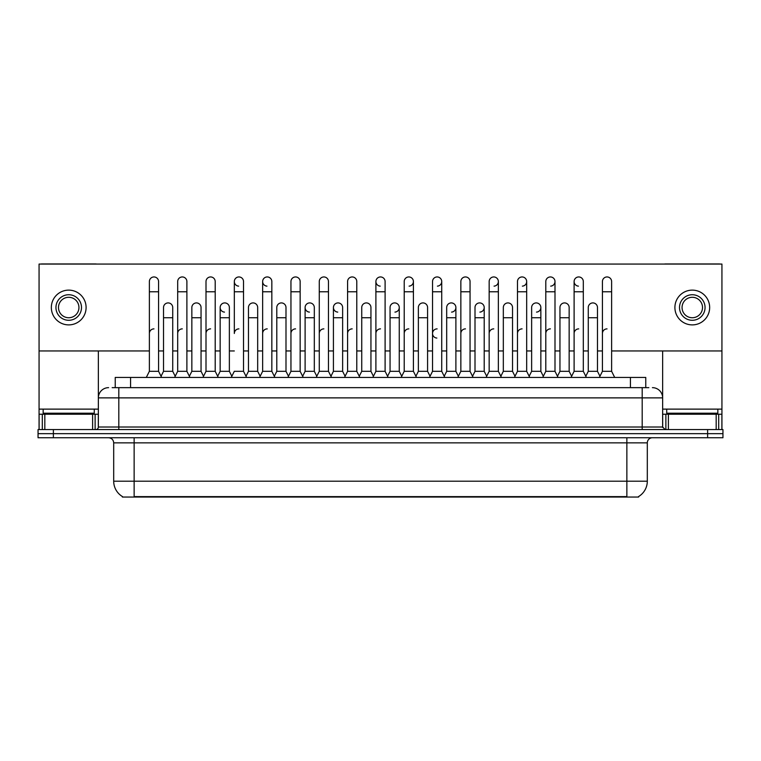 <?xml version="1.0" encoding="UTF-8"?>
<svg xmlns="http://www.w3.org/2000/svg" width="761" height="761" viewBox="0 0 761 761"><rect width="100%" height="100%" fill="white"/><g stroke="black" fill="none" stroke-linecap="round" stroke-linejoin="round"><path stroke-width="1.14" d="M115.234 387.653L115.234 377.437L645.766 377.437L645.766 387.653M638.612 496.533L638.612 497.038L122.388 497.038L122.388 496.533M122.54 496.619A17.893 17.893 0 0 1 113.693 481.19L134.136 481.19L134.136 496.619L626.864 496.619L626.864 481.19L647.307 481.19L647.307 442.854A5.108 5.108 0 0 1 652.415 437.746M113.693 481.19L113.693 442.854C113.389 439.753 111.686 438.051 108.585 437.746M638.46 496.619A17.893 17.893 0 0 0 647.307 481.19M722.95 437.746L722.95 433.656L38.05 433.656L38.05 437.746L53.384 437.746L53.384 433.656L38.05 433.656L38.05 429.565L53.384 429.565L53.384 433.656L722.95 433.656L722.95 437.746L53.384 437.746M112.4 387.653L648.838 387.653M112.162 387.653L118.811 387.653L118.811 397.879L98.359 397.879L98.359 427.016A2.559 2.559 0 0 1 95.81 429.565M108.585 387.653A10.226 10.226 0 0 0 98.359 397.879L98.359 350.954M652.415 387.653A10.226 10.226 0 0 1 662.641 397.879L662.641 427.016L665.19 429.565M722.95 429.565L722.95 433.656L722.95 429.565L53.384 429.565M146.302 377.437L149.375 371.301L158.573 371.301L161.636 377.437M158.573 371.301L158.573 281.551A4.604 4.604 0 0 0 153.969 276.947A4.604 4.604 0 0 1 154.264 276.956M149.375 371.301L149.375 291.767L158.573 291.767M149.375 291.767L149.375 281.551A4.604 4.604 0 0 1 153.969 276.947M161.047 376.257L163.529 371.301L172.728 371.301L175.211 376.257L177.684 371.301L186.892 371.301L189.955 377.437M172.728 371.301L172.728 307.511A4.604 4.604 0 0 0 168.419 302.926A4.604 4.604 0 0 1 172.728 307.511M163.529 371.301L163.529 317.737L172.728 317.737M163.529 317.737L163.529 307.511A4.604 4.604 0 0 1 168.419 302.926M149.375 333.48A4.604 4.604 0 0 1 153.969 328.876M218.274 377.437L215.201 371.301L206.003 371.301L203.529 376.257L201.047 371.301L191.848 371.301L189.365 376.257L186.892 371.301L186.892 291.767L177.684 291.767L177.684 371.301L174.621 377.437M177.684 291.767L177.684 281.551A4.604 4.604 0 0 1 182.573 276.956A4.604 4.604 0 0 1 186.892 281.551L186.892 291.767M231.839 376.257L229.365 371.301L220.157 371.301L217.684 376.257L215.201 371.301L215.201 291.767L206.003 291.767L206.003 371.301L202.94 377.437M206.003 291.767L206.003 281.551A4.604 4.604 0 0 1 210.892 276.956A4.604 4.604 0 0 1 215.201 281.551L215.201 291.767M231.249 377.437L234.321 371.301L243.52 371.301L246.583 377.437M243.52 371.301L243.52 281.551A4.604 4.604 0 0 0 238.916 276.947A4.604 4.604 0 0 0 234.321 281.399A4.604 4.604 0 0 0 238.631 286.136M238.916 328.876A4.604 4.604 0 0 0 234.321 333.48L234.321 291.767L243.52 291.767M234.321 291.767L234.321 281.551A4.604 4.604 0 0 1 239.211 276.956M259.568 377.437L262.64 371.301L271.839 371.301L274.902 377.437M271.839 371.301L271.839 281.551A4.604 4.604 0 0 0 267.235 276.947A4.604 4.604 0 0 0 262.64 281.399A4.604 4.604 0 0 0 266.949 286.136M246.003 376.257L248.476 371.301L257.675 371.301L260.157 376.257L262.64 371.301L262.64 291.767L271.839 291.767M262.64 291.767L262.64 281.551A4.604 4.604 0 0 1 267.52 276.956M201.047 371.301L201.047 307.511A4.604 4.604 0 0 0 196.738 302.926A4.604 4.604 0 0 1 201.047 307.511M191.848 371.301L191.848 317.737L201.047 317.737M191.848 317.737L191.848 307.511A4.604 4.604 0 0 1 196.738 302.926M229.365 371.301L229.365 307.511A4.604 4.604 0 0 0 225.047 302.926A4.604 4.604 0 0 1 229.365 307.511M220.157 371.301L220.157 317.737L229.365 317.737M220.157 317.737L220.157 307.511A4.604 4.604 0 0 1 225.047 302.926M257.675 371.301L257.675 307.511A4.604 4.604 0 0 0 253.365 302.926A4.604 4.604 0 0 1 257.675 307.511M248.476 371.301L248.476 317.737L257.675 317.737M248.476 317.737L248.476 307.511A4.604 4.604 0 0 1 253.365 302.926M177.684 333.48A4.604 4.604 0 0 1 182.288 328.876M215.201 371.301L215.201 333.48M206.003 371.301L206.003 333.48A4.604 4.604 0 0 1 210.607 328.876M262.64 371.301L262.64 333.48A4.604 4.604 0 0 1 267.235 328.876M290.949 333.48A4.604 4.604 0 0 1 295.553 328.876M316.205 377.437L319.268 371.301L328.467 371.301L328.467 333.48M319.268 333.48A4.604 4.604 0 0 1 323.872 328.876M347.587 333.48A4.604 4.604 0 0 1 352.181 328.876M388.167 377.437L385.104 371.301L375.896 371.301L375.896 333.48A4.604 4.604 0 0 1 380.5 328.876M430.051 376.257L427.577 371.301L418.369 371.301L415.896 376.257L413.413 371.301L404.215 371.301L401.741 376.257L399.259 371.301L399.259 307.511A4.604 4.604 0 0 1 394.949 312.105M404.215 333.48A4.604 4.604 0 0 1 408.819 328.876M432.533 333.48A4.604 4.604 0 0 1 437.128 328.876A4.604 4.604 0 0 0 432.533 333.337A4.604 4.604 0 0 0 436.843 338.065M457.78 377.437L460.852 371.301L470.051 371.301L470.051 333.48M460.852 333.48A4.604 4.604 0 0 1 465.447 328.876M493.765 328.876A4.604 4.604 0 0 0 489.161 333.48L489.161 371.301L498.36 371.301L500.843 376.257L503.325 371.301L512.524 371.301L514.997 376.257L517.48 371.301L526.679 371.301L529.161 376.257L531.635 371.301L540.843 371.301L543.316 376.257L545.799 371.301L554.997 371.301L557.471 376.257L559.953 371.301L569.152 371.301L571.635 376.257L574.108 371.301L583.316 371.301L585.789 376.257L588.272 371.301L597.471 371.301L599.953 376.257L602.427 371.301L611.625 371.301L614.698 377.437L611.625 371.301L611.625 281.551A4.604 4.604 0 0 0 607.031 276.947A4.604 4.604 0 0 1 607.316 276.956M517.48 333.48A4.604 4.604 0 0 1 522.084 328.876M545.799 333.48A4.604 4.604 0 0 1 550.393 328.876M574.108 333.48A4.604 4.604 0 0 1 578.712 328.876M602.427 333.48A4.604 4.604 0 0 1 607.031 328.876M94.269 409.123L43.158 409.123L43.158 413.213L94.269 413.213L94.269 409.123L98.359 409.123M89.161 414.231L89.161 413.727A0.514 0.514 0 0 1 89.674 413.213M89.161 413.727L48.276 413.727A0.514 0.514 0 0 0 47.762 413.213M48.276 413.727L48.276 414.231M717.842 409.123L666.731 409.123L666.731 413.213L717.842 413.213L717.842 409.123L721.932 409.123L721.932 429.565L721.932 414.231L718.698 414.231L718.698 429.565M712.724 414.231L712.724 413.727A0.514 0.514 0 0 1 713.238 413.213M712.724 413.727L671.839 413.727A0.514 0.514 0 0 0 671.326 413.213M671.839 413.727L671.839 414.231M92.614 429.565L92.614 414.231L44.823 414.231L44.823 429.565M96.523 264.067A2.559 2.559 0 0 0 95.81 263.962L41.627 263.962A2.559 2.559 0 0 0 40.913 264.067M611.625 350.954L721.932 350.954L721.932 264.067L39.068 264.067L39.068 414.231L44.823 414.231M92.614 414.231L98.359 414.231M39.068 429.565L39.068 414.231M716.177 429.565L716.177 414.231L668.386 414.231L668.386 429.565M720.087 264.067A2.559 2.559 0 0 0 719.373 263.962L665.19 263.962A2.559 2.559 0 0 0 664.477 264.067M662.641 350.954L662.641 397.879L642.189 397.879L642.189 427.016L662.641 427.016M721.932 350.954L721.932 409.123M662.641 414.231L668.386 414.231M716.177 414.231L718.698 414.231M571.045 377.437L574.108 371.301L574.108 281.551A4.604 4.604 0 0 1 578.712 276.947A4.604 4.604 0 0 0 574.117 281.399A4.604 4.604 0 0 0 578.427 286.136M372.833 377.437L375.896 371.301L375.896 281.551A4.604 4.604 0 0 1 380.5 276.947A4.604 4.604 0 0 0 375.905 281.399A4.604 4.604 0 0 0 380.215 286.136M345.104 376.257L342.631 371.301L333.423 371.301L333.423 307.511A4.604 4.604 0 0 1 338.027 302.916A4.604 4.604 0 0 0 333.432 307.368A4.604 4.604 0 0 0 337.741 312.105M316.785 376.257L314.312 371.301L305.113 371.301L305.113 307.511A4.604 4.604 0 0 1 309.708 302.916A4.604 4.604 0 0 0 305.113 307.368A4.604 4.604 0 0 0 309.423 312.105M224.761 302.916A4.604 4.604 0 0 0 220.167 307.368A4.604 4.604 0 0 0 224.476 312.105M522.369 286.136A4.604 4.604 0 0 0 526.679 281.551A4.604 4.604 0 0 0 522.084 276.947A4.604 4.604 0 0 1 522.369 276.956M451.577 312.105A4.604 4.604 0 0 0 455.887 307.511A4.604 4.604 0 0 0 451.577 302.926A4.604 4.604 0 0 1 455.887 307.511L455.887 371.301L458.369 376.257M494.051 286.136A4.604 4.604 0 0 0 498.36 281.551A4.604 4.604 0 0 0 493.765 276.947A4.604 4.604 0 0 1 494.051 276.956M437.423 286.136A4.604 4.604 0 0 0 441.732 281.551A4.604 4.604 0 0 0 437.128 276.947A4.604 4.604 0 0 1 437.423 276.956M39.068 350.954L149.375 350.954M158.573 350.954L163.529 350.954M172.728 350.954L177.684 350.954M186.892 350.954L191.848 350.954M201.047 350.954L206.003 350.954M215.201 350.954L220.157 350.954M229.365 350.954L234.321 350.954M243.52 350.954L248.476 350.954M257.675 350.954L262.64 350.954M271.839 350.954L276.795 350.954M285.993 350.954L290.949 350.954M300.148 350.954L305.113 350.954M314.312 350.954L319.268 350.954M328.467 350.954L333.423 350.954M342.631 350.954L347.587 350.954M356.785 350.954L361.741 350.954M370.94 350.954L375.896 350.954M385.104 350.954L390.06 350.954M399.259 350.954L404.215 350.954M413.413 350.954L418.369 350.954M427.577 350.954L432.533 350.954M441.732 350.954L446.688 350.954M455.887 350.954L460.852 350.954M470.051 350.954L475.007 350.954M484.205 350.954L489.161 350.954M498.36 350.954L503.325 350.954M512.524 350.954L517.48 350.954M526.679 350.954L531.635 350.954M540.843 350.954L545.799 350.954M554.997 350.954L559.953 350.954M569.152 350.954L574.108 350.954M583.316 350.954L588.272 350.954M597.471 350.954L602.427 350.954M409.104 286.136A4.604 4.604 0 0 0 413.413 281.551A4.604 4.604 0 0 0 408.819 276.947A4.604 4.604 0 0 1 409.104 276.956M479.896 312.105A4.604 4.604 0 0 0 484.205 307.511A4.604 4.604 0 0 0 479.896 302.926A4.604 4.604 0 0 1 484.205 307.511L484.205 371.301L486.688 376.257M550.688 286.136A4.604 4.604 0 0 0 554.997 281.551A4.604 4.604 0 0 0 550.393 276.947A4.604 4.604 0 0 1 550.688 276.956M536.524 312.105A4.604 4.604 0 0 0 540.843 307.511A4.604 4.604 0 0 0 536.524 302.926A4.604 4.604 0 0 1 540.843 307.511L540.843 371.301M68.718 294.735A12.775 12.775 0 0 0 55.943 307.511A12.775 12.775 0 0 0 68.718 320.286A12.775 12.775 0 0 0 81.494 307.511A12.775 12.775 0 0 0 68.718 294.735M68.718 297.294A10.226 10.226 0 0 0 58.492 307.511A10.226 10.226 0 0 0 68.718 317.737A10.226 10.226 0 0 0 78.944 307.511A10.226 10.226 0 0 0 68.718 297.294M68.718 324.89A17.379 17.379 0 0 0 86.098 307.511A17.379 17.379 0 0 0 68.718 290.131A17.379 17.379 0 0 0 51.339 307.511A17.379 17.379 0 0 0 68.718 324.89M692.282 294.735A12.775 12.775 0 0 0 679.506 307.511A12.775 12.775 0 0 0 692.282 320.286A12.775 12.775 0 0 0 705.057 307.511A12.775 12.775 0 0 0 692.282 294.735M692.282 297.294A10.226 10.226 0 0 0 682.056 307.511A10.226 10.226 0 0 0 692.282 317.737A10.226 10.226 0 0 0 702.508 307.511A10.226 10.226 0 0 0 692.282 297.294M692.282 324.89A17.379 17.379 0 0 0 709.661 307.511A17.379 17.379 0 0 0 692.282 290.131A17.379 17.379 0 0 0 674.902 307.511A17.379 17.379 0 0 0 692.282 324.89M287.886 377.437L290.949 371.301L300.148 371.301L303.22 377.437M300.148 371.301L300.148 281.551A4.604 4.604 0 0 0 295.553 276.947A4.604 4.604 0 0 1 295.839 276.956M290.949 371.301L290.949 291.767L300.148 291.767M290.949 291.767L290.949 281.551A4.604 4.604 0 0 1 295.553 276.947M319.268 371.301L319.268 291.767L328.467 291.767L328.467 371.301L331.539 377.437M319.268 291.767L319.268 281.551A4.604 4.604 0 0 1 324.157 276.956A4.604 4.604 0 0 1 328.467 281.551L328.467 291.767M344.514 377.437L347.587 371.301L356.785 371.301L359.848 377.437M356.785 371.301L356.785 281.551A4.604 4.604 0 0 0 352.181 276.947A4.604 4.604 0 0 1 352.476 276.956M347.587 371.301L347.587 291.767L356.785 291.767M347.587 291.767L347.587 281.551A4.604 4.604 0 0 1 352.181 276.947M274.312 376.257L276.795 371.301L285.993 371.301L288.476 376.257M285.993 371.301L285.993 307.511A4.604 4.604 0 0 0 281.684 302.926A4.604 4.604 0 0 1 285.993 307.511M276.795 371.301L276.795 317.737L285.993 317.737M276.795 317.737L276.795 307.511A4.604 4.604 0 0 1 281.684 302.926M305.113 371.301L302.631 376.257M314.312 371.301L314.312 307.511A4.604 4.604 0 0 0 310.003 302.926A4.604 4.604 0 0 1 314.312 307.511M333.423 371.301L330.949 376.257M342.631 371.301L342.631 307.511A4.604 4.604 0 0 0 338.312 302.926A4.604 4.604 0 0 1 342.631 307.511M385.104 371.301L385.104 281.551A4.604 4.604 0 0 0 380.5 276.947A4.604 4.604 0 0 1 380.785 276.956M416.486 377.437L413.413 371.301L413.413 291.767L404.215 291.767L404.215 371.301L401.152 377.437M404.215 291.767L404.215 281.551A4.604 4.604 0 0 1 408.819 276.947M429.461 377.437L432.533 371.301L441.732 371.301L444.795 377.437M441.732 371.301L441.732 281.551M432.533 371.301L432.533 291.767L441.732 291.767M432.533 291.767L432.533 281.551A4.604 4.604 0 0 1 437.128 276.947M460.852 371.301L460.852 291.767L470.051 291.767L470.051 371.301L473.114 377.437M460.852 291.767L460.852 281.551A4.604 4.604 0 0 1 465.742 276.956A4.604 4.604 0 0 1 470.051 281.551L470.051 291.767M501.432 377.437L498.36 371.301L498.36 291.767L489.161 291.767L489.161 371.301L486.098 377.437M489.161 291.767L489.161 281.551A4.604 4.604 0 0 1 493.765 276.947M359.259 376.257L361.741 371.301L370.94 371.301L373.423 376.257M370.94 371.301L370.94 307.511A4.604 4.604 0 0 0 366.631 302.926A4.604 4.604 0 0 1 370.94 307.511M361.741 371.301L361.741 317.737L370.94 317.737M361.741 317.737L361.741 307.511A4.604 4.604 0 0 1 366.631 302.926M387.577 376.257L390.06 371.301L399.259 371.301M390.06 371.301L390.06 317.737L399.259 317.737M390.06 317.737L390.06 307.511A4.604 4.604 0 0 1 394.949 302.926A4.604 4.604 0 0 1 399.259 307.511A4.604 4.604 0 0 0 394.949 302.926M427.577 371.301L427.577 307.511A4.604 4.604 0 0 0 423.259 302.926A4.604 4.604 0 0 1 427.577 307.511M418.369 371.301L418.369 317.737L427.577 317.737M418.369 317.737L418.369 307.511A4.604 4.604 0 0 1 423.259 302.926M444.215 376.257L446.688 371.301L455.887 371.301M446.688 371.301L446.688 317.737L455.887 317.737M446.688 317.737L446.688 307.511A4.604 4.604 0 0 1 451.577 302.926M472.524 376.257L475.007 371.301L484.205 371.301M475.007 371.301L475.007 317.737L484.205 317.737M475.007 317.737L475.007 307.511A4.604 4.604 0 0 1 479.896 302.926M529.751 377.437L526.679 371.301L526.679 291.767L517.48 291.767L517.48 371.301L514.417 377.437M517.48 291.767L517.48 281.551A4.604 4.604 0 0 1 522.084 276.947M558.06 377.437L554.997 371.301L554.997 291.767L545.799 291.767L545.799 371.301L542.726 377.437M545.799 291.767L545.799 281.551A4.604 4.604 0 0 1 550.393 276.947M574.108 291.767L583.316 291.767L583.316 371.301L586.379 377.437M578.997 276.956A4.604 4.604 0 0 0 578.712 276.947A4.604 4.604 0 0 1 583.316 281.551L583.316 291.767M611.625 291.767L602.427 291.767L602.427 371.301L599.364 377.437M602.427 291.767L602.427 281.551A4.604 4.604 0 0 1 607.031 276.947M512.524 371.301L512.524 307.511A4.604 4.604 0 0 0 508.215 302.926A4.604 4.604 0 0 1 512.524 307.511M503.325 371.301L503.325 317.737L512.524 317.737M503.325 317.737L503.325 307.511A4.604 4.604 0 0 1 508.215 302.926M531.635 371.301L531.635 317.737L540.843 317.737M531.635 317.737L531.635 307.511A4.604 4.604 0 0 1 536.524 302.926M569.152 371.301L569.152 307.511A4.604 4.604 0 0 0 564.843 302.926A4.604 4.604 0 0 1 569.152 307.511M559.953 371.301L559.953 317.737L569.152 317.737M559.953 317.737L559.953 307.511A4.604 4.604 0 0 1 564.843 302.926M597.471 371.301L597.471 307.511A4.604 4.604 0 0 0 593.161 302.926A4.604 4.604 0 0 1 597.471 307.511M588.272 371.301L588.272 317.737L597.471 317.737M588.272 317.737L588.272 307.511A4.604 4.604 0 0 1 593.161 302.926M624.819 497.038L624.819 496.533M136.181 497.038L136.181 496.533M130.569 387.653L130.569 377.437M630.431 387.653L630.431 377.437M626.864 437.746L626.864 442.854L113.693 442.854M647.307 442.854L626.864 442.854L626.864 481.19L134.136 481.19L134.136 437.746M707.616 437.746L707.616 429.565M118.811 429.565L118.811 427.016L642.189 427.016L642.189 429.565M98.359 427.016L118.811 427.016L118.811 397.879L642.189 397.879L642.189 387.653M43.158 409.123L39.068 409.123M98.321 427.454L98.321 414.231M95.125 414.231L95.125 429.565M39.115 414.231L39.115 429.565M42.302 429.565L42.302 414.231M666.731 409.123L662.641 409.123M721.885 429.565L721.885 414.231M662.679 414.231L662.679 427.454M665.875 429.565L665.875 414.231M305.113 317.737L314.312 317.737M333.423 317.737L342.631 317.737M375.896 291.767L385.104 291.767M413.413 291.767L413.413 281.551M498.36 291.767L498.36 281.551M526.679 291.767L526.679 281.551M554.997 291.767L554.997 281.551"/></g></svg>
